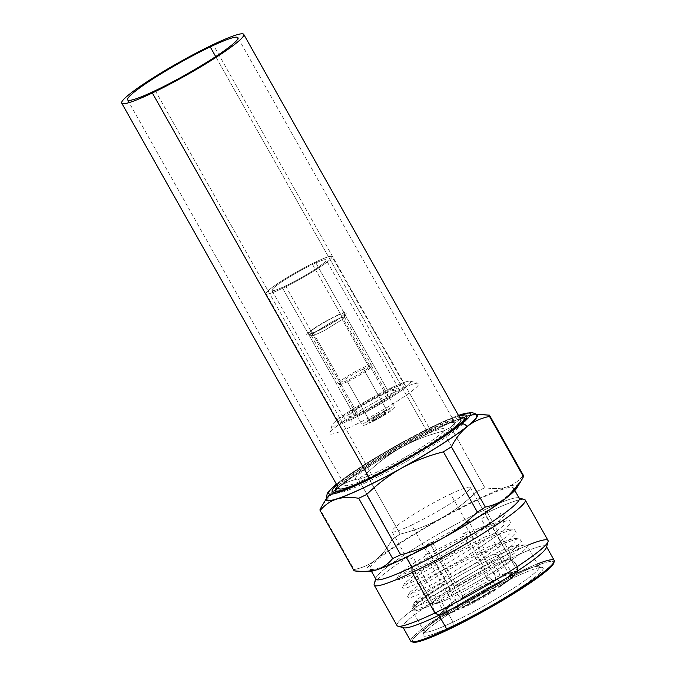 <?xml version="1.0" encoding="UTF-8"?>
<svg xmlns="http://www.w3.org/2000/svg" width="676" height="676" viewBox="0 0 676 676"><rect width="100%" height="100%" fill="white"/><g stroke="black" fill="none" stroke-linecap="round" stroke-linejoin="round"><path stroke-width="0.51" stroke-dasharray="3.38 2.54" d="M336.538 315.658A23.347 2.45 150.6 0 1 344.084 315.303A23.347 2.45 150.6 0 1 316.275 331.789A23.347 2.45 150.6 0 1 308.729 332.144A23.347 2.45 150.6 0 1 336.538 315.658M342.09 316.25A20.719 2.18 -29.4 0 0 335.397 316.562A20.719 2.18 -29.4 0 0 310.715 331.198A20.719 2.18 -29.4 0 0 317.416 330.877A20.719 2.18 -29.4 0 0 342.09 316.25L342.25 319.511L344.414 317.044L340.569 317.838L331.654 322.029L313.52 333.192L340.476 381.027A18.97 1.994 150.6 0 1 358.626 369.865A18.97 1.994 150.6 0 1 371.369 364.879A18.97 1.994 150.6 0 1 369.206 367.347L342.25 319.511L369.206 367.347A18.97 1.994 150.6 0 1 351.055 378.518A18.97 1.994 150.6 0 1 338.313 383.503A18.97 1.994 150.6 0 1 340.476 381.027L313.52 333.192L311.357 335.651L315.202 334.865L324.117 330.665L342.25 319.511L324.615 330.412L315.7 334.662L311.442 335.744L313.52 333.192L310.715 331.198A20.719 2.18 -29.4 0 0 308.45 333.995A20.719 2.18 -29.4 0 0 322.807 328.164A20.719 2.18 -29.4 0 0 342.09 316.25A20.719 2.18 -29.4 0 0 344.49 313.689A20.719 2.18 -29.4 0 0 331.071 318.717A20.719 2.18 -29.4 0 0 310.715 331.198L313.52 333.192L332.144 321.776L341.042 317.661L344.439 317.171L342.25 319.511L342.09 316.25M517.689 571.651L514.622 573.349A41.439 4.352 -29.4 0 0 498.702 578.411L500.232 577.203A44.937 4.724 150.6 0 1 517.689 571.651L515.982 563.902L510.845 559.517L486.348 516.025A44.937 4.724 150.6 0 1 486.365 516.067A44.937 4.724 150.6 0 1 486.357 516.717L510.862 560.21A44.937 4.724 150.6 0 1 493.598 573.958L469.093 530.466A44.937 4.724 150.6 0 1 464.691 533.263L489.196 576.755A44.937 4.724 150.6 0 1 454.466 596.055L429.961 552.562A44.937 4.724 150.6 0 1 427.714 553.652L411.616 525.083A44.937 4.724 -29.4 0 0 451.779 502.682A44.937 4.724 -29.4 0 0 470.268 487.489A44.937 4.724 -29.4 0 0 450.622 494.029L466.719 522.599A44.937 4.724 150.6 0 1 468.882 521.576L493.387 565.068A44.937 4.724 150.6 0 1 510.845 559.517A44.937 4.724 -29.4 0 0 510.566 559.297A44.937 4.724 -29.4 0 0 493.387 565.068C497.012 568.043 499.294 572.082 500.232 577.203A44.937 4.724 150.6 0 1 517.689 571.651L514.622 573.349L511.445 572.462A39.107 4.107 -29.4 0 0 511.081 572.259A39.107 4.107 -29.4 0 0 496.547 577.203L498.702 578.411A41.439 4.352 150.6 0 1 514.233 573.121A41.439 4.352 150.6 0 1 514.622 573.349L511.445 572.462L481.236 518.864L486.348 516.025L510.845 559.517C515.839 562.052 518.112 566.099 517.689 571.651M500.434 586.092L498.896 586.582A41.439 4.352 -29.4 0 0 514.639 574.051L517.706 572.344A44.937 4.724 150.6 0 1 500.434 586.092C499.513 581.613 497.24 577.566 493.598 573.958A44.937 4.724 -29.4 0 0 510.862 560.21C515.856 562.753 518.129 566.792 517.706 572.344A44.937 4.724 150.6 0 1 500.434 586.092M461.302 608.189L462.823 606.98A41.439 4.352 -29.4 0 0 494.494 589.379L496.032 588.889A44.937 4.724 150.6 0 1 461.302 608.189C457.677 605.214 455.396 601.167 454.466 596.055A44.937 4.724 -29.4 0 0 489.196 576.755C492.838 580.363 495.111 584.41 496.032 588.889A44.937 4.724 150.6 0 1 461.302 608.189M439.425 615.844L442.493 614.146A41.439 4.352 -29.4 0 0 458.404 609.084L456.883 610.293A44.937 4.724 150.6 0 1 439.425 615.844L434.296 611.459L432.589 603.71L408.084 560.227A44.937 4.724 150.6 0 1 408.059 560.184A44.937 4.724 150.6 0 1 408.067 559.525L432.572 603.017A44.937 4.724 150.6 0 1 449.836 589.269L425.339 545.785A44.937 4.724 150.6 0 1 429.742 542.98L454.238 586.472A44.937 4.724 150.6 0 1 488.968 567.172L464.463 523.68A44.937 4.724 150.6 0 1 466.719 522.599L450.622 494.029A44.937 4.724 -29.4 0 0 410.459 516.43A44.937 4.724 -29.4 0 0 391.962 531.615A44.937 4.724 -29.4 0 0 411.616 525.083L427.714 553.652A44.937 4.724 150.6 0 1 425.542 554.666L450.047 598.159A44.937 4.724 150.6 0 1 432.589 603.71A44.937 4.724 -29.4 0 0 450.047 598.159C450.977 603.271 453.258 607.318 456.883 610.293A44.937 4.724 150.6 0 1 439.713 616.064A44.937 4.724 150.6 0 1 439.425 615.844L442.493 614.146L443.388 610.986A39.107 4.107 -29.4 0 0 458.286 606.254L458.404 609.084A41.439 4.352 150.6 0 1 442.493 614.146L443.388 610.986L413.188 557.387L408.084 560.227L432.589 603.71C432.158 609.262 434.44 613.301 439.425 615.844M456.68 601.403L458.218 600.913A41.439 4.352 -29.4 0 0 442.476 613.453L439.408 615.152A44.937 4.724 150.6 0 1 456.68 601.403C453.038 597.795 450.757 593.748 449.836 589.269A44.937 4.724 -29.4 0 0 432.572 603.017C432.141 608.569 434.423 612.608 439.408 615.152A44.937 4.724 150.6 0 1 456.68 601.403M462.621 598.116L461.083 598.606A44.937 4.724 150.6 0 1 495.812 579.307L494.283 580.523A41.439 4.352 -29.4 0 0 462.621 598.116A41.439 4.352 150.6 0 1 494.283 580.523L492.128 579.307A39.107 4.107 -29.4 0 0 462.511 595.767L462.621 598.116L461.083 598.606A44.937 4.724 150.6 0 1 495.812 579.307C494.874 574.186 492.593 570.147 488.968 567.172A44.937 4.724 -29.4 0 0 454.238 586.472C455.159 590.951 457.441 594.99 461.083 598.606C457.441 594.99 455.159 590.951 454.238 586.472L429.742 542.98L432.302 542.169L462.511 595.767L462.621 598.116M351.816 419.221A45.174 4.749 150.6 0 1 337.214 419.906A45.174 4.749 150.6 0 1 391.024 388.016A45.174 4.749 150.6 0 1 405.625 387.331A45.174 4.749 150.6 0 1 351.816 419.221A45.174 4.749 -29.4 0 0 393.939 395.587A45.174 4.749 -29.4 0 0 410.315 381.129A45.174 4.749 -29.4 0 0 391.024 388.016L396.406 391.049A51.013 5.366 150.6 0 1 418.19 383.284A51.013 5.366 150.6 0 1 399.693 399.6A51.013 5.366 150.6 0 1 352.137 426.294L351.816 419.221L352.137 426.294A51.013 5.366 150.6 0 1 329.803 433.079A51.013 5.366 150.6 0 1 396.406 391.049L391.024 388.016A45.174 4.749 -29.4 0 0 332.043 425.229A45.174 4.749 -29.4 0 0 351.816 419.221M382.819 394.547A26.263 2.763 -29.4 0 0 351.537 413.087A26.263 2.763 -29.4 0 0 360.029 412.69A26.263 2.763 -29.4 0 0 391.311 394.15A26.263 2.763 -29.4 0 0 382.819 394.547M363.494 368.91A18.505 1.943 -29.4 0 0 341.456 381.974A18.505 1.943 -29.4 0 0 339.352 384.382A18.505 1.943 -29.4 0 0 347.439 381.695L370.516 422.652A18.505 1.943 150.6 0 1 362.429 425.339A18.505 1.943 150.6 0 1 370.042 419.086A18.505 1.943 150.6 0 1 386.579 409.867L363.494 368.91L386.579 409.867A18.505 1.943 150.6 0 1 394.666 407.18A18.505 1.943 150.6 0 1 387.052 413.433A18.505 1.943 150.6 0 1 370.516 422.652L347.439 381.695A18.505 1.943 -29.4 0 0 369.476 368.631A18.505 1.943 -29.4 0 0 371.589 366.215A18.505 1.943 -29.4 0 0 363.494 368.91M498.896 586.582L496.725 584.884A39.107 4.107 -29.4 0 0 511.453 573.155L514.639 574.051A41.439 4.352 150.6 0 1 498.896 586.582M462.823 606.98L462.705 604.141A39.107 4.107 -29.4 0 0 492.322 587.681L494.494 589.379A41.439 4.352 150.6 0 1 462.823 606.98M458.218 600.913L458.108 598.564A39.107 4.107 -29.4 0 0 443.372 610.293L442.476 613.453A41.439 4.352 150.6 0 1 458.218 600.913M494.494 589.379L496.032 588.889C495.111 584.41 492.838 580.363 489.196 576.755L464.691 533.263L462.122 534.082L492.322 587.681L494.494 589.379M349.484 487.658A74.123 7.791 -29.4 0 0 367.693 479.69A74.123 7.791 -29.4 0 0 454.669 428.39M459.621 417.481A74.123 7.791 -29.4 0 0 432.023 428.474A74.123 7.791 -29.4 0 0 337.586 486.247M377.723 471.704A51.013 5.366 150.6 0 1 361.238 472.473A51.013 5.366 150.6 0 1 421.993 436.459A51.013 5.366 150.6 0 1 438.487 435.69A51.013 5.366 150.6 0 1 377.723 471.704M491.773 586.599A27.429 2.881 150.6 0 1 500.637 586.185A27.429 2.881 150.6 0 1 467.961 605.552A27.429 2.881 150.6 0 1 459.097 605.966A27.429 2.881 150.6 0 1 491.773 586.599M485.436 591.635A12.844 1.352 -29.4 0 0 470.141 600.702A12.844 1.352 -29.4 0 0 474.298 600.508A12.844 1.352 -29.4 0 0 489.593 591.441A12.844 1.352 -29.4 0 0 485.436 591.635M413.256 642.2A81.128 8.526 150.6 0 1 442.67 616.242A81.128 8.526 150.6 0 1 518.306 573.789A81.128 8.526 150.6 0 1 553.889 562.305A81.128 8.526 -29.4 0 0 518.306 573.789A81.128 8.526 -29.4 0 0 444.656 614.957A81.128 8.526 -29.4 0 0 412.63 641.896M453.207 625.613A68.884 7.242 150.6 0 1 430.942 626.652A68.884 7.242 150.6 0 1 512.991 578.014A68.884 7.242 150.6 0 1 535.265 576.974A68.884 7.242 150.6 0 1 453.207 625.613L453.047 622.072A65.969 6.937 150.6 0 1 424.198 631.671A65.969 6.937 150.6 0 1 451.348 609.372A65.969 6.937 150.6 0 1 510.304 576.493L498.271 555.131A65.969 6.937 -29.4 0 0 439.315 588.01A65.969 6.937 -29.4 0 0 412.166 610.31A65.969 6.937 -29.4 0 0 441.014 600.71L453.047 622.072L441.014 600.71A65.969 6.937 -29.4 0 0 499.97 567.84A65.969 6.937 -29.4 0 0 527.111 545.54A65.969 6.937 -29.4 0 0 498.271 555.131L510.304 576.493A65.969 6.937 150.6 0 1 539.152 566.902A65.969 6.937 150.6 0 1 512.002 589.193A65.969 6.937 150.6 0 1 453.047 622.072A65.969 6.937 -29.4 0 0 514.546 587.554A65.969 6.937 -29.4 0 0 538.468 566.446A65.969 6.937 -29.4 0 0 510.304 576.493L512.991 578.014A68.884 7.242 150.6 0 1 542.405 567.519A68.884 7.242 150.6 0 1 517.427 589.565A68.884 7.242 150.6 0 1 453.207 625.613A68.884 7.242 150.6 0 1 423.041 634.772A68.884 7.242 150.6 0 1 512.991 578.014L510.304 576.493A65.969 6.937 -29.4 0 0 424.165 630.852A65.969 6.937 -29.4 0 0 453.047 622.072L453.207 625.613M338.025 482.909A81.306 8.543 -29.4 0 0 336.437 484.193A81.306 8.543 -29.4 0 1 338.025 482.909A4.673 3.887 -128.5 0 0 337.392 483.306A4.673 3.887 51.5 0 1 338.025 482.909A81.306 8.543 -29.4 0 1 458.472 415.427A81.306 8.543 -29.4 0 0 338.025 482.909M335.626 490.81A75.011 7.884 150.6 0 1 433.274 429.699L433.147 426.869A77.351 8.129 -29.4 0 0 336.868 484.971A77.351 8.129 150.6 0 1 433.147 426.869A77.351 8.129 150.6 0 1 458.911 416.205A77.351 8.129 -29.4 0 0 433.147 426.869L433.274 429.699A75.011 7.884 150.6 0 1 464.547 418.165M397.015 625.587A86.672 9.109 150.6 0 1 432.682 596.3A86.672 9.109 150.6 0 1 510.135 553.103L487.345 512.645A86.672 9.109 -29.4 0 0 409.884 555.841A86.672 9.109 -29.4 0 0 374.225 585.137M525.244 500.046A86.672 9.109 -29.4 0 0 487.345 512.645L510.135 553.103A86.672 9.109 150.6 0 1 548.033 540.496M429.868 573.823L410.324 582.898L404.78 583.151L413.492 575.884L433.003 563.607L484.177 537.234L508.673 529.198L509.087 534.353L492.491 548.16L435.031 582.999L415.343 592.134L409.986 592.26L418.782 584.977L438.378 572.657L489.348 546.402L513.929 538.375L514.199 543.588L497.299 557.599L440.203 592.168L420.506 601.31L415.123 601.488L424.258 593.942L444.681 581.174L444.166 584.098L422.204 597.905L412.318 606.144L415.36 606.947L428.373 601.708L472.769 577.541L512.932 550.154L521.407 541.451L519.362 538.383L496.125 545.709L458.463 564.029L423.506 584.41L407.146 596.967L410.197 597.778L423.21 592.531L467.598 568.364L507.752 540.986L516.236 532.282L514.191 529.207L490.962 536.533L453.292 554.852L418.334 575.242L401.975 587.799L405.034 588.602L418.047 583.354L462.426 559.187L502.581 531.809L511.064 523.106L509.028 520.03L485.79 527.356L448.12 545.684L413.163 566.065L396.804 578.622L399.034 579.636L409.36 575.783L446.878 556.154L487.126 530.508L500.468 519.988L506.265 513.126L500.722 512.991C499.708 519.852 454.906 549.301 424.697 564.646L404.992 573.789L399.617 573.975L408.372 566.682L427.933 554.371L479.005 528.057L503.595 520.03L503.865 525.235L486.973 539.237L429.868 573.823M510.329 547.002A59.598 6.261 -29.4 0 0 493.708 554.143L498.271 555.131A65.969 6.937 150.6 0 1 525.514 544.983A65.969 6.937 150.6 0 1 504.338 564.992A65.969 6.937 150.6 0 1 441.014 600.71L441.377 598.666L500.908 563.809L518.45 549.977L518.805 544.974L510.329 547.002M493.708 554.143A59.598 6.261 -29.4 0 0 444.681 581.174L444.166 584.098A64.414 6.768 -29.4 0 0 413.425 607.149A64.414 6.768 -29.4 0 0 418.74 608.586C424.021 606.854 431.567 603.55 441.377 598.666L441.014 600.71A65.969 6.937 150.6 0 1 412.512 608.653A65.969 6.937 150.6 0 1 498.271 555.131L493.708 554.143M326.939 499.792A85.97 9.033 150.6 0 1 336.741 488.596A4.673 3.887 51.5 0 1 337.392 483.306A4.673 3.887 -128.5 0 0 336.741 488.596A85.97 9.033 150.6 0 1 418.951 438.014A85.97 9.033 150.6 0 1 476.732 415.385M465.865 418.545A75.011 7.884 150.6 0 1 466.119 419.728A75.011 7.884 150.6 0 1 368.166 481.532L366.02 480.315L368.166 481.532A75.011 7.884 150.6 0 1 336.149 492.965A75.011 7.884 150.6 0 1 335.271 492.136M516.777 488.013A86.672 9.109 150.6 0 0 507.118 486.83C500.823 488.79 493.412 489.086 484.869 487.709A97.175 10.216 -29.4 0 0 476.884 491.511C465.747 502.26 453.951 511.115 441.487 518.086A86.672 9.109 150.6 0 1 507.118 486.83C513.371 484.802 518.813 481.008 523.435 475.448C518.813 481.008 513.371 484.802 507.118 486.83C500.823 488.79 493.412 489.086 484.869 487.709L450.9 427.426C455.531 421.866 460.973 418.064 467.226 416.036A86.672 9.109 -29.4 0 1 475.253 414.312A86.672 9.109 -29.4 0 1 475.972 414.354A86.672 9.109 -29.4 0 0 467.226 416.036A86.672 9.109 -29.4 0 0 401.595 447.292A86.672 9.109 -29.4 0 0 336.209 488.849A86.672 9.109 -29.4 0 0 326.449 498.609A86.672 9.109 -29.4 0 1 326.787 497.975A86.672 9.109 -29.4 0 1 336.209 488.849C342.504 483.915 349.847 480.602 358.246 478.921L392.215 539.203C387.703 547.797 382.337 554.607 376.101 559.643C369.848 564.561 362.505 567.874 354.072 569.572L320.103 509.29C324.632 500.662 330.006 493.852 336.209 488.849C342.504 483.915 349.847 480.602 358.246 478.921A97.175 10.216 150.6 0 1 366.206 473.859C377.343 463.111 389.139 454.255 401.595 447.292C414.092 440.389 427.866 435.04 442.915 431.229L476.884 491.511C465.747 502.26 453.951 511.115 441.487 518.086C428.99 524.982 415.225 530.339 400.175 534.141L366.206 473.859C377.343 463.111 389.139 454.255 401.595 447.292C414.092 440.389 427.866 435.04 442.915 431.229A97.175 10.216 150.6 0 1 450.9 427.426C455.531 421.866 460.973 418.064 467.226 416.036L476.284 414.405M330.319 494.181A85.97 9.033 150.6 0 1 336.741 488.596A85.97 9.033 150.6 0 1 405.397 445.273A85.97 9.033 150.6 0 1 470.183 415.377M322.663 504.795L336.209 488.849A86.672 9.109 -29.4 0 1 401.595 447.292A86.672 9.109 -29.4 0 1 467.226 416.036L479.081 414.32M368.31 571.668A86.672 9.109 150.6 0 1 376.101 559.643C369.848 564.561 362.505 567.874 354.072 569.572A97.175 10.216 -29.4 0 0 354.097 570.823A97.175 10.216 150.6 0 1 354.072 569.572L320.103 509.29M400.175 534.141A97.175 10.216 -29.4 0 0 392.215 539.203C387.703 547.797 382.337 554.607 376.101 559.643A86.672 9.109 150.6 0 1 441.487 518.086C428.99 524.982 415.225 530.339 400.175 534.141L366.206 473.859A97.175 10.216 -29.4 0 0 358.246 478.921L392.215 539.203A97.175 10.216 150.6 0 1 400.175 534.141M374.174 584.064A86.672 9.109 150.6 0 1 487.345 512.645L483.306 510.372A82.295 8.653 -29.4 0 0 375.848 578.174L375.67 578.8M519.067 498.001L518.441 497.832A82.295 8.653 -29.4 0 0 483.306 510.372L487.345 512.645A86.672 9.109 150.6 0 1 524.348 499.446M403.817 627.801A82.295 8.653 150.6 0 1 433.654 601.471A82.295 8.653 150.6 0 1 510.372 558.41L510.135 553.103A86.672 9.109 -29.4 0 0 429.336 598.454A86.672 9.109 -29.4 0 0 397.91 626.196M410.831 641.203A82.295 8.653 150.6 0 1 444.698 613.385A82.295 8.653 150.6 0 1 518.247 572.369L510.372 558.41A82.295 8.653 -29.4 0 0 436.831 599.418A82.295 8.653 -29.4 0 0 402.964 627.235L403.192 627.632M477.442 499.961A82.295 8.653 -29.4 0 0 403.893 540.969A82.295 8.653 -29.4 0 0 370.034 568.786A82.295 8.653 -29.4 0 0 406.014 556.821L406.284 557.294L406.014 556.821A82.295 8.653 -29.4 0 0 479.563 515.805A82.295 8.653 -29.4 0 0 513.422 487.988A82.295 8.653 -29.4 0 0 477.442 499.961L483.306 510.372L477.442 499.961M375.898 579.197A82.295 8.653 150.6 0 1 409.766 551.379A82.295 8.653 150.6 0 1 483.306 510.372A82.295 8.653 150.6 0 1 519.286 498.398M539.152 566.902L527.111 545.54A86.672 9.109 -29.4 0 0 510.135 553.103L510.372 558.41A82.295 8.653 150.6 0 1 546.402 547.459M546.58 546.833L546.36 546.436A82.295 8.653 -29.4 0 0 510.372 558.41L518.247 572.369A82.295 8.653 150.6 0 1 554.227 560.404M537.462 563.911A82.295 8.653 -29.4 0 0 518.247 572.369L518.306 573.789L518.247 572.369A82.295 8.653 -29.4 0 0 441.521 615.439A82.295 8.653 -29.4 0 0 411.684 641.769M450.9 427.426A97.175 10.216 -29.4 0 0 442.915 431.229L476.884 491.511A97.175 10.216 150.6 0 1 484.869 487.709L450.9 427.426M312.549 264.434L384.923 392.874A31.104 3.27 150.6 0 1 398.527 388.345A31.104 3.27 150.6 0 1 385.726 398.865A31.104 3.27 150.6 0 1 357.925 414.363L285.551 285.923A31.104 3.27 -29.4 0 0 313.351 270.425A31.104 3.27 -29.4 0 0 326.153 259.905A31.104 3.27 -29.4 0 0 312.549 264.434A31.104 3.27 -29.4 0 0 284.748 279.932A31.104 3.27 -29.4 0 0 271.946 290.452A31.104 3.27 -29.4 0 0 285.551 285.923L357.925 414.363A31.104 3.27 150.6 0 1 344.321 418.892A31.104 3.27 150.6 0 1 357.122 408.372A31.104 3.27 150.6 0 1 384.923 392.874L312.549 264.434A31.104 3.27 -29.4 0 0 275.495 286.396A31.104 3.27 -29.4 0 0 285.551 285.923A31.104 3.27 -29.4 0 0 322.604 263.961A31.104 3.27 -29.4 0 0 312.549 264.434M282.636 288.246A37.822 3.971 150.6 0 1 270.417 288.813A37.822 3.971 150.6 0 1 315.464 262.111A37.822 3.971 150.6 0 1 327.691 261.544A37.822 3.971 150.6 0 1 282.636 288.246L355.01 416.686A37.822 3.971 150.6 0 1 338.473 422.187A37.822 3.971 150.6 0 1 354.038 409.402A37.822 3.971 150.6 0 1 387.838 390.551L315.464 262.111A37.822 3.971 -29.4 0 0 281.664 280.962A37.822 3.971 -29.4 0 0 266.099 293.747A37.822 3.971 -29.4 0 0 282.636 288.246A37.822 3.971 -29.4 0 0 316.436 269.394A37.822 3.971 -29.4 0 0 332 256.61A37.822 3.971 -29.4 0 0 315.464 262.111L387.838 390.551A37.822 3.971 150.6 0 1 404.375 385.05A37.822 3.971 150.6 0 1 388.81 397.834A37.822 3.971 150.6 0 1 355.01 416.686L282.636 288.246M427.342 432.209L215.695 56.59L427.342 432.209A63.324 6.659 150.6 0 1 455.032 422.999A63.324 6.659 150.6 0 1 428.973 444.402A63.324 6.659 150.6 0 1 372.375 475.963A63.324 6.659 150.6 0 1 344.692 485.174A63.324 6.659 150.6 0 1 370.744 463.77A63.324 6.659 150.6 0 1 427.342 432.209M155.26 90.643L372.375 475.963L155.26 90.643M338.845 488.469A70.034 7.36 150.6 0 1 367.659 464.792A70.034 7.36 150.6 0 1 430.257 429.885L213.134 44.574L430.257 429.885A70.034 7.36 150.6 0 1 460.88 419.703M384.754 411.321A14.297 1.504 -29.4 0 0 367.719 421.418A14.297 1.504 -29.4 0 0 372.341 421.199A14.297 1.504 -29.4 0 0 389.376 411.101A14.297 1.504 -29.4 0 0 384.754 411.321M375.053 419.044A8.053 0.845 150.6 0 1 372.451 419.162A8.053 0.845 150.6 0 1 382.041 413.475A8.053 0.845 150.6 0 1 384.644 413.357A8.053 0.845 150.6 0 1 375.053 419.044L376.126 419.652A6.887 0.727 150.6 0 1 373.186 420.7A6.887 0.727 150.6 0 1 375.687 418.495A6.887 0.727 150.6 0 1 382.109 414.895L382.041 413.475A8.053 0.845 -29.4 0 0 374.529 417.692A8.053 0.845 -29.4 0 0 371.614 420.269A8.053 0.845 -29.4 0 0 375.053 419.044A8.053 0.845 -29.4 0 0 385.565 412.402A8.053 0.845 -29.4 0 0 382.041 413.475L382.109 414.895A6.887 0.727 150.6 0 1 385.117 413.974A6.887 0.727 150.6 0 1 376.126 419.652L375.053 419.044M339.352 384.382L362.429 425.339M371.589 366.215L394.666 407.18M470.268 487.489L486.365 516.067M391.962 531.615L408.059 560.184M515.982 563.902L510.566 559.297M434.296 611.459L439.713 616.064M511.081 572.259L514.233 573.121M410.315 381.129L418.19 383.284M332.043 425.229L329.803 433.079M344.414 317.036L371.369 364.879M311.357 335.659L338.313 383.503M308.45 333.995L311.45 335.752M344.49 313.689L344.439 317.162M424.198 631.671L412.166 610.31M404.789 583.135L401.975 587.79M508.749 529.198L514.191 529.207M409.96 592.303L407.146 596.967M513.912 538.375L519.362 538.383M415.132 601.479L412.318 606.135M509.028 520.038L503.578 520.03M396.804 578.622L399.617 573.958M525.514 544.983L518.931 544.974M413.425 607.149L412.512 608.653M336.386 484.109L352.45 472.397L395.283 446.177L437.558 424.19L458.421 415.351M542.405 567.519L538.468 566.446M423.041 634.772L424.165 630.852M467.015 416.585L466.119 419.728M332.998 492.103L336.149 492.965M326.432 498.55L326.787 497.975M475.253 414.312L475.929 414.312M370.034 568.786L371.437 571.279M513.422 487.988L514.825 490.48M398.527 388.345L326.153 259.905M271.946 290.452L344.321 418.892M266.099 293.747L338.473 422.187M404.375 385.05L332 256.61M127.578 99.854L344.692 485.174M455.032 422.999L237.918 37.679M371.614 420.269L373.186 420.7M385.565 412.402L385.117 413.974"/><path stroke-width="1.01" d="M454.669 428.39A74.123 7.791 -29.4 0 0 459.621 417.481M337.586 486.247A74.123 7.791 -29.4 0 0 349.484 487.658M412.63 641.896A81.128 8.526 -29.4 0 0 447.892 629.838A81.128 8.526 -29.4 0 0 519.236 590.148A81.128 8.526 -29.4 0 0 553.889 562.305A81.128 8.526 150.6 0 1 553.821 562.998A81.128 8.526 150.6 0 1 447.892 629.838A81.128 8.526 150.6 0 1 413.256 642.2L411.684 641.769A82.295 8.653 -29.4 0 0 446.819 629.229A82.295 8.653 150.6 0 1 410.831 641.203L402.964 627.235A82.295 8.653 -29.4 0 0 438.952 615.27A82.295 8.653 150.6 0 1 403.817 627.801L397.91 626.196A86.672 9.109 -29.4 0 0 434.913 612.988A86.672 9.109 150.6 0 1 397.015 625.587L374.225 585.137A86.672 9.109 -29.4 0 0 412.115 572.53L434.913 612.988L412.115 572.53A86.672 9.109 -29.4 0 0 489.576 529.342A86.672 9.109 -29.4 0 0 525.244 500.046L548.033 540.496A86.672 9.109 150.6 0 1 512.366 569.792A86.672 9.109 150.6 0 1 434.913 612.988L438.952 615.27L446.819 629.229L438.952 615.27L434.913 612.988A86.672 9.109 -29.4 0 0 548.084 541.577A86.672 9.109 -29.4 0 0 527.094 545.515M458.421 415.351L471.485 412.394L475.169 413.644L476.732 415.385A85.97 9.033 150.6 0 1 466.939 426.598A4.673 3.887 -128.5 0 0 461.142 424.274A81.306 8.543 -29.4 0 1 365.758 480.982A81.306 8.543 -29.4 0 1 336.437 484.193A81.306 8.543 -29.4 0 0 365.758 480.982A81.306 8.543 -29.4 0 0 461.142 424.274A81.306 8.543 -29.4 0 0 458.472 415.427A81.306 8.543 -29.4 0 1 461.142 424.274A4.673 3.887 51.5 0 1 466.939 426.598A85.97 9.033 150.6 0 1 384.644 477.222A85.97 9.033 150.6 0 1 326.939 499.792L326.263 497.553L327.37 493.252L329.043 490.953L336.386 484.109M366.02 480.315A77.351 8.129 150.6 0 1 336.868 484.971A77.351 8.129 -29.4 0 0 332.998 492.103A77.351 8.129 -29.4 0 0 366.02 480.315A77.351 8.129 -29.4 0 0 467.015 416.585A77.351 8.129 -29.4 0 0 458.911 416.205A77.351 8.129 150.6 0 1 446.76 434.06A77.351 8.129 150.6 0 1 366.02 480.315M464.547 418.165A75.011 7.884 150.6 0 1 465.865 418.545M335.271 492.136A75.011 7.884 150.6 0 1 335.626 490.81M364.246 571.668L368.31 571.668A86.672 9.109 150.6 0 0 376.338 569.944L364.491 571.668L354.097 570.823L320.128 510.541A97.175 10.216 150.6 0 1 320.103 509.29A97.175 10.216 -29.4 0 0 320.128 510.541C324.759 504.98 330.192 501.186 336.454 499.158A86.672 9.109 -29.4 0 1 326.449 498.609A86.672 9.109 -29.4 0 0 336.454 499.158A86.672 9.109 -29.4 0 0 402.076 467.902A86.672 9.109 -29.4 0 0 467.462 426.345A86.672 9.109 -29.4 0 0 475.972 414.354A86.672 9.109 -29.4 0 1 467.462 426.345C461.235 431.381 455.861 438.192 451.357 446.785L485.326 507.068C493.717 505.386 501.068 502.074 507.355 497.139C513.566 492.136 518.931 485.326 523.469 476.698L489.5 416.416C481.067 418.114 473.715 421.427 467.462 426.345C461.235 431.381 455.861 438.192 451.357 446.785A97.175 10.216 150.6 0 1 443.397 451.838C428.347 455.649 414.574 460.998 402.076 467.902C389.621 474.873 377.816 483.729 366.688 494.469L400.657 554.759C415.698 550.948 429.471 545.6 441.969 538.696C454.424 531.725 466.229 522.869 477.366 512.121L443.397 451.838C428.347 455.649 414.574 460.998 402.076 467.902C389.621 474.873 377.816 483.729 366.688 494.469A97.175 10.216 150.6 0 1 358.694 498.28C350.16 496.902 342.74 497.19 336.454 499.158A86.672 9.109 -29.4 0 0 402.076 467.902A86.672 9.109 -29.4 0 0 467.462 426.345C473.715 421.427 481.067 418.114 489.5 416.416A97.175 10.216 -29.4 0 0 489.466 415.165L523.435 475.448A97.175 10.216 150.6 0 1 523.469 476.698A97.175 10.216 -29.4 0 0 523.435 475.448L489.466 415.165A97.175 10.216 150.6 0 1 489.5 416.416L523.469 476.698L520.9 481.194L507.355 497.139A86.672 9.109 150.6 0 1 441.969 538.696A86.672 9.109 150.6 0 1 376.338 569.944C382.599 567.916 388.032 564.122 392.663 558.562L358.694 498.28C350.16 496.902 342.74 497.19 336.454 499.158C330.192 501.186 324.759 504.98 320.128 510.541L354.097 570.823C362.632 572.2 370.051 571.913 376.338 569.944C382.599 567.916 388.032 564.122 392.663 558.562A97.175 10.216 -29.4 0 0 400.657 554.759C415.698 550.948 429.471 545.6 441.969 538.696C454.424 531.725 466.229 522.869 477.366 512.121A97.175 10.216 -29.4 0 0 485.326 507.068C493.717 505.386 501.068 502.074 507.355 497.139A86.672 9.109 150.6 0 0 516.777 488.013L521.019 481.008M470.183 415.377A85.97 9.033 150.6 0 1 466.939 426.598A85.97 9.033 150.6 0 1 371.673 483.83A85.97 9.033 150.6 0 1 330.319 494.181M476.284 414.405L489.466 415.165L479.081 414.32M320.103 509.29L322.663 504.795M412.115 572.53A86.672 9.109 150.6 0 1 374.174 584.064L375.848 578.174A82.295 8.653 -29.4 0 0 411.878 567.232L412.115 572.53L411.878 567.232A82.295 8.653 -29.4 0 0 488.604 524.162A82.295 8.653 -29.4 0 0 518.441 497.832L524.348 499.446A86.672 9.109 150.6 0 1 492.922 527.179A86.672 9.109 150.6 0 1 412.115 572.53M514.825 490.48L519.286 498.398A82.295 8.653 150.6 0 1 485.427 526.215A82.295 8.653 150.6 0 1 411.878 567.232L406.284 557.294L411.878 567.232A82.295 8.653 150.6 0 1 375.898 579.197L371.437 571.279M548.084 541.577L546.402 547.459A82.295 8.653 150.6 0 1 438.952 615.27A82.295 8.653 -29.4 0 0 512.492 574.254A82.295 8.653 -29.4 0 0 546.36 546.436L554.227 560.404A82.295 8.653 150.6 0 1 520.359 588.221A82.295 8.653 150.6 0 1 446.819 629.229L447.892 629.838L446.819 629.229A82.295 8.653 -29.4 0 0 554.269 561.426A82.295 8.653 -29.4 0 0 537.462 563.911M400.657 554.759A97.175 10.216 150.6 0 1 392.663 558.562L358.694 498.28A97.175 10.216 -29.4 0 0 366.688 494.469L400.657 554.759M477.366 512.121L443.397 451.838A97.175 10.216 -29.4 0 0 451.357 446.785L485.326 507.068A97.175 10.216 150.6 0 1 477.366 512.121M215.695 56.59L210.228 46.889A63.324 6.659 -29.4 0 0 153.629 78.45A63.324 6.659 -29.4 0 0 127.578 99.854A63.324 6.659 -29.4 0 0 155.26 90.643A63.324 6.659 -29.4 0 0 211.858 59.082A63.324 6.659 -29.4 0 0 237.918 37.679A63.324 6.659 -29.4 0 0 210.228 46.889L215.695 56.59M243.766 34.383L460.88 419.703A70.034 7.36 150.6 0 1 432.057 443.372A70.034 7.36 150.6 0 1 369.468 478.278L152.353 92.967A70.034 7.36 -29.4 0 0 214.943 58.06A70.034 7.36 -29.4 0 0 243.766 34.383A70.034 7.36 -29.4 0 0 213.134 44.574A70.034 7.36 -29.4 0 0 129.716 94.023A70.034 7.36 -29.4 0 0 152.353 92.967A70.034 7.36 -29.4 0 0 235.78 43.509A70.034 7.36 -29.4 0 0 213.134 44.574A70.034 7.36 -29.4 0 0 150.545 79.472A70.034 7.36 -29.4 0 0 121.731 103.149A70.034 7.36 -29.4 0 0 152.353 92.967L369.468 478.278A70.034 7.36 150.6 0 1 338.845 488.469L121.731 103.149M210.228 46.889A63.324 6.659 150.6 0 1 230.693 45.934A63.324 6.659 150.6 0 1 155.26 90.643A63.324 6.659 150.6 0 1 134.794 91.598A63.324 6.659 150.6 0 1 210.228 46.889M322.553 504.972L326.787 497.975M475.253 414.312L479.318 414.32M553.821 562.998L554.269 561.426"/></g></svg>

